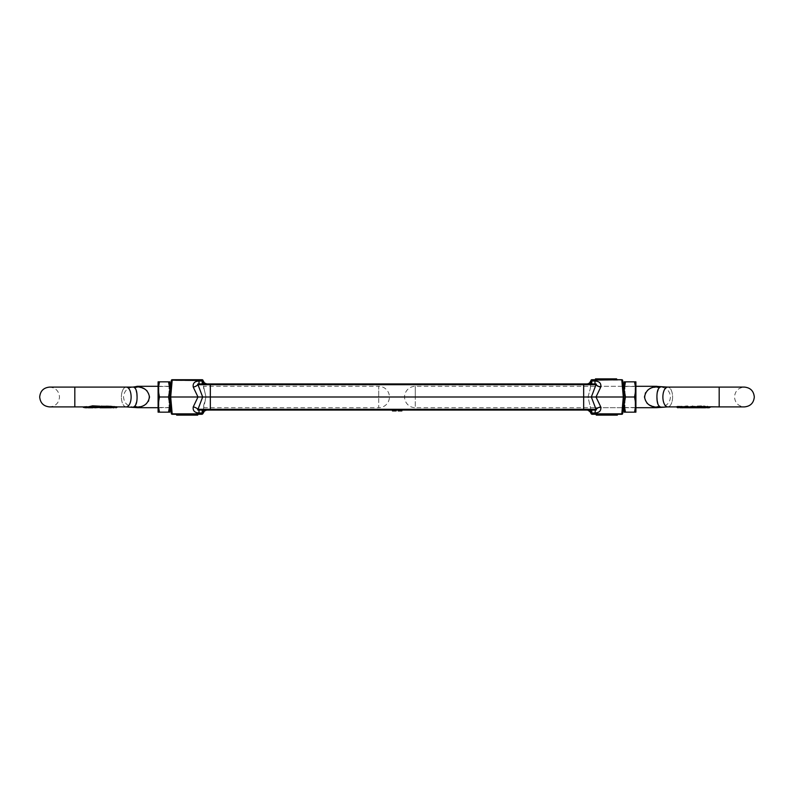 <?xml version="1.0" encoding="UTF-8"?>
<svg xmlns="http://www.w3.org/2000/svg" width="794" height="794" viewBox="0 0 794 794"><rect width="100%" height="100%" fill="white"/><g stroke="black" fill="none" stroke-linecap="round" stroke-linejoin="round"><path stroke-width="0.6" stroke-dasharray="3.97 2.98" d="M590.766 410.895L590.279 405.307L590.627 409.297L583.659 409.297L583.659 410.061L395.819 410.061L396.156 410.905L393.457 410.905L393.457 410.061L396.156 410.061L210.341 410.061L210.341 409.297L210.341 410.061L206.906 409.823A5.895 4.367 5 0 0 203.006 413.505A5.895 4.367 5 0 1 206.906 409.823L203.373 409.297L205.974 397L203.512 386.301L205.974 397L203.721 405.307L203.006 413.505L203.373 409.297L206.787 410.061L210.341 410.061L210.341 409.297L583.659 409.297L583.659 410.061L583.659 397L583.659 409.297L583.659 397L210.341 397L210.341 410.061L583.659 410.061L210.341 410.061L210.341 384.703L210.341 397L583.659 397L583.659 383.939L583.659 384.703L583.659 383.939L583.659 384.703L210.341 384.703L210.341 383.939L210.341 409.297L210.341 383.939L210.341 384.703L590.627 384.703L591.183 380.257L590.369 383.939L587.094 384.177A5.895 4.367 -175 0 0 590.994 380.495L590.279 388.693L590.488 386.301L623.171 386.301L624.104 397L623.171 407.699L624.104 397L623.171 386.301L415.282 386.301A10.699 10.699 0 0 0 404.583 397A10.699 10.699 0 0 0 415.282 407.699L415.282 397L415.282 407.699L623.171 407.699L590.488 407.699L588.026 397L590.279 388.693L588.026 397L590.488 407.699M590.369 383.939L210.341 383.939L210.341 384.703L203.373 384.703L203.721 388.693L202.996 380.485L203.373 384.703L206.906 384.177A5.895 4.367 175 0 1 203.006 380.495L203.006 380.495A5.895 4.367 175 0 0 206.906 384.177L203.373 384.703L596.006 384.703L591.341 397L583.659 397L583.659 383.939L210.341 383.939L210.341 397L210.341 384.703L197.845 384.633M591.768 410.061L583.659 410.061L591.768 410.061L591.838 413.853L590.994 413.505A5.895 4.367 -5 0 0 587.094 409.823L590.627 409.297L587.094 409.823A5.895 4.367 -5 0 1 590.994 413.505L591.838 414.279L621.821 414.279A0.844 0.844 0 0 0 622.665 413.505L621.821 413.853L623.3 397L621.821 380.147L591.183 380.257C591.292 382.589 590.736 383.81 589.535 383.939M590.488 386.301L590.279 388.693L590.627 384.703L587.094 384.177L590.627 384.703L583.659 384.703L583.659 397L583.659 383.939L210.341 383.939M624.104 397L591.341 397L596.006 409.297L583.659 409.297L583.659 397L588.026 397L205.974 397L210.341 397L210.341 409.297L210.341 397L202.659 397L197.994 384.703C197.279 384.177 197.617 383.919 199.006 383.939L202.232 383.939L199.006 383.939L199.006 380.991L202.232 380.991L202.162 379.721L172.179 379.721A0.844 0.844 0 0 0 171.335 380.495L169.896 397L170.829 386.301L169.896 397L171.335 413.505A0.844 0.844 0 0 0 172.179 414.279L202.162 414.279L203.006 413.505C203.274 411.51 204.654 410.29 207.125 409.853C204.654 410.29 203.274 411.51 203.006 413.505L204.286 411.143L207.234 409.873C204.763 410.329 203.353 411.54 203.006 413.505L202.162 414.279L202.996 413.545C203.353 411.461 204.783 410.29 207.294 410.022L199.006 410.061C197.607 410.071 197.269 409.813 197.994 409.297L202.659 397L197.984 397L193.27 387.144A5.895 2.839 -17.6 0 0 197.994 384.703M594.994 383.939L594.994 380.991C599.43 381.289 601.346 383.343 600.73 387.144L596.016 397L600.73 406.856A5.895 2.839 -17.6 0 0 596.006 409.297C596.731 409.813 596.393 410.071 594.994 410.061L583.659 410.061L583.659 397L583.659 409.297L590.627 409.297L590.696 410.061M587.431 383.899L589.505 383.006L590.994 380.495C590.716 382.371 589.307 383.581 586.766 384.127C589.267 383.641 590.676 382.42 590.994 380.495L590.994 380.495C590.339 382.559 588.959 383.78 586.875 384.147C589.049 383.72 590.428 382.5 590.994 380.495L590.994 380.495A5.895 4.367 -175 0 1 587.094 384.177L587.441 383.899M590.885 412.91L591.838 414.279L621.821 414.279A0.844 0.844 0 0 0 622.665 413.505M622.665 380.495A0.844 0.844 0 0 0 621.821 379.721L622.665 380.495A0.844 0.844 0 0 0 621.821 379.721L591.838 379.721L591.768 383.939M616.64 379.721L595.46 379.721L616.64 379.721L616.64 378.887L614.467 378.887L614.467 379.721L614.467 378.887L595.46 378.887L595.46 379.721M591.044 380.356C590.815 382.619 589.823 383.81 588.066 383.939L587.213 383.939C589.436 383.75 590.696 382.589 591.004 380.445M590.964 413.237L591.004 413.525C590.676 411.57 589.267 410.349 586.766 409.873C589.277 410.359 590.686 411.57 590.994 413.505C590.359 411.451 588.979 410.23 586.875 409.853L587.967 410.141M617.365 414.279L596.294 414.279L617.365 414.279L617.365 415.113L617.077 414.279M617.077 415.113L606.021 415.113L606.021 414.279L596.294 414.279L606.021 414.279L606.021 415.113L596.294 415.113L596.294 414.279M596.463 384.385L596.006 384.703A5.895 2.839 -162.4 0 0 600.73 387.144M600.73 406.856C601.356 410.647 599.45 412.691 594.994 413.009L594.994 410.061M594.994 413.009L591.401 413.148L590.369 410.061M608.184 414.279L615.201 414.279L615.201 415.113L615.201 414.279L611.737 414.279L611.737 415.113L611.727 414.279L608.154 414.279L608.184 415.113L615.201 415.113L608.184 415.113M606.021 415.113L596.294 415.113L606.021 415.113L606.021 414.279M589.535 410.061C590.736 410.19 591.292 411.411 591.183 413.743L591.401 413.148M590.984 413.376L591.838 414.279M589.505 383.006L588.146 383.72M588.146 410.28L589.376 410.895M589.585 411.054L590.925 413.069M590.994 380.495L590.994 380.495C590.647 382.539 589.217 383.71 586.706 383.978M588.85 383.939C590.279 383.83 591.034 382.609 591.103 380.296M591.103 413.704C591.034 411.391 590.279 410.17 588.85 410.061M608.154 414.279L608.154 415.113L608.154 414.279M586.706 410.022C589.217 410.29 590.647 411.461 591.004 413.545L590.994 413.505M591.044 413.644C590.815 411.381 589.823 410.19 588.066 410.061L587.361 410.061L588.066 410.061M587.213 410.061C589.436 410.25 590.696 411.411 591.004 413.555M203.512 407.699L378.718 407.699L378.718 397L378.718 407.699A10.699 10.699 0 0 0 389.417 397A10.699 10.699 0 0 0 378.718 386.301L378.718 397L378.718 386.301L203.512 386.301M203.016 380.634L204.495 383.006L207.294 383.978L204.465 383.939C203.264 383.81 202.708 382.589 202.817 380.257L172.179 379.721A0.844 0.844 0 0 0 171.335 380.495L172.179 380.147L170.7 397L169.896 397M210.341 410.061L210.341 409.297L197.994 409.297A5.895 2.839 -162.4 0 0 193.27 406.856L197.984 397L170.7 397L172.179 413.853L171.335 413.505A0.844 0.844 0 0 0 172.179 414.279L202.162 413.853L202.232 410.061M206.569 383.899L207.294 383.978C204.783 383.71 203.353 382.539 202.996 380.455L203.006 380.495C203.314 382.43 204.723 383.641 207.234 384.127C204.763 383.671 203.353 382.45 203.006 380.495L202.996 380.475C203.274 382.49 204.654 383.71 207.125 384.147C204.663 383.581 203.284 382.361 203.006 380.495L204.495 383.006L207.393 384.058L205.854 383.72M207.294 383.978L206.787 383.939C204.564 383.75 203.304 382.589 202.996 380.445M182.461 379.721L175.673 379.721L182.461 379.721L182.461 380.564L182.461 379.721M185.022 380.564L196.039 380.564L195.056 380.564L195.056 379.721L190.6 379.721L190.6 380.564L195.056 380.564L195.056 379.721L190.53 379.721L196.039 379.721L183.88 379.721L190.53 379.721L190.51 380.564L196.039 380.564L196.039 379.721L196.039 380.564L185.022 379.721L185.022 380.564L190.6 380.564M197.706 414.279L176.635 414.279L197.706 414.279L197.706 415.113L176.635 415.113L176.635 414.279M206.787 410.061L203.631 410.061L206.787 410.061C204.564 410.25 203.304 411.411 202.996 413.555M204.465 383.939L205.934 383.939C204.177 383.81 203.185 382.619 202.956 380.356M178.501 380.564L175.673 380.564L175.673 379.721L175.673 380.564L182.461 380.564L179.643 380.564L179.643 379.721L179.643 380.564L178.501 380.564L178.501 379.721L178.501 380.564M190.53 380.564L190.53 379.721M183.88 380.564L183.88 379.721M202.817 380.257L203.631 383.939M202.232 383.939L202.232 380.991M195.393 414.279L195.393 415.113M202.232 413.009L199.006 413.009L199.006 410.061M197.617 409.893L197.785 409.396M203.631 410.061L202.817 413.743C202.708 411.411 203.264 410.19 204.465 410.061M205.854 410.28L207.383 409.942L204.495 410.994L202.162 414.279M206.559 410.101L207.294 410.022M203.145 411.868L205.15 410.061M205.15 383.939C203.721 383.83 202.966 382.609 202.897 380.296M202.956 413.644C203.185 411.381 204.177 410.19 205.934 410.061L206.638 410.061L205.934 410.061M401.883 410.061L401.883 410.905L399.243 410.905L401.218 410.905L401.218 410.061L401.218 410.905L399.243 410.905L399.243 410.061L399.243 410.905L401.883 410.905L401.883 410.061L399.243 410.061L401.883 410.061L401.883 410.905L398.181 410.905M393.457 410.905L392.454 410.905M396.156 410.061L396.156 410.905L396.156 410.061L393.457 410.061M682.066 406.647L682.066 407.511M683.882 406.28L683.882 407.173L682.741 407.233L682.741 406.339C681.679 406.667 681.927 406.846 683.485 406.905L694.909 406.329L687.475 406.865L692.894 406.23L682.741 406.339C681.679 406.667 681.927 406.846 683.485 406.905L683.694 406.905M683.485 406.905L683.485 407.739C681.927 407.699 681.679 407.53 682.741 407.233C681.679 407.53 681.927 407.699 683.485 407.739L685.192 407.739L685.192 406.895M692.894 406.23L693.251 407.481L686.711 407.699L693.648 407.699L693.648 406.846L695.058 406.905L694.79 407.669L694.79 406.856L696.169 406.329L705.856 406.895L701.43 405.843L693.986 406.2L701.638 406.875L694.79 406.856L694.79 407.709L696.169 407.223L696.169 406.329M686.254 407.61L686.254 406.756M657.531 386.47L656.31 386.916M703.563 407.461L719.185 406.905L719.185 387.095L719.185 406.905L719.185 387.095L667.744 387.095A9.905 4.853 -90 0 1 672.597 397A9.905 4.853 -90 0 1 667.744 406.905A9.905 4.853 -90 0 0 672.597 397A9.905 4.853 -90 0 0 667.744 387.095A9.905 4.853 -90 0 0 662.881 397A9.905 4.853 -90 0 0 667.744 406.905L661.194 406.885C666.871 406.012 669.957 402.717 670.454 397C669.957 391.283 666.871 387.988 661.194 387.115L660.727 387.085M654.058 406.707L656.34 407.094A16.853 10.997 -72.3 0 1 659.933 406.617C661.789 407.064 661.789 407.064 659.933 406.617L659.506 406.399M658.732 405.694L657.908 404.086M677.639 406.588L680.468 406.25L677.391 406.409L678.513 406.518L677.103 406.568L678.513 406.518L678.513 407.391L677.103 407.441M683.594 407.729L681.669 407.054L681.669 406.151L684.269 406.905L684.289 407.749L686.502 407.53L686.502 406.667L683.356 406.905M681.669 406.151L679.972 406.647M679.654 406.905L680.567 406.905L680.488 407.739L681.57 407.064L681.57 406.161M697.42 406.746L698.442 405.992L697.033 406.836L694.7 406.766M694.621 407.739L692.696 406.776L692.696 405.843L694.512 406.905L697.35 406.905L697.033 407.679L698.442 406.915L698.442 405.992M701.092 406.687L702.114 406.121L698.373 406.736M697.886 406.905L700.715 406.796L700.715 407.65L702.114 407.034L702.114 406.121M709.121 406.905L703.782 406.588M707.563 406.905L708.486 406.905L707.236 406.369L707.236 407.253L704.347 407.709L703.752 407.084M704.347 406.905L704.933 406.905L704.328 406.21L704.328 407.104M705.578 406.905L707.305 406.429M692.696 405.843L690.998 406.776M691.505 406.895L691.505 407.739L690.671 406.895M689.4 406.826L688.458 406.826M687.832 406.895L684.825 406.905L687.664 406.806L687.912 405.952L685.48 406.022L687.326 406.2L686.502 406.667M684.765 407.739L684.765 406.895L687.832 406.905M685.798 407.659L685.798 406.816L684.825 406.905L684.825 407.719L687.664 407.659L687.912 406.875L685.48 406.935L685.48 406.022M686.711 406.846L686.711 407.699L686.711 406.846M699.673 407.6L699.673 406.736L699.077 406.895L699.077 407.739L701.638 407.719L701.628 406.885L701.628 407.729L694.343 407.461L694.343 406.597M700.536 407.65L700.536 406.885M694.81 406.3L694.909 407.223L693.926 407.749M635.905 407.699L624.104 407.699L624.104 386.301L635.905 386.301M654.107 387.283L652.172 387.79M652.132 387.809L648.46 389.606M647.467 390.41L645.651 392.643M645.274 393.377L644.857 399.511M644.996 399.928L646.902 403.034M647.438 403.56L648.46 404.394M649.601 405.109L650.157 405.397M652.172 406.21L653.115 406.488M656.926 396.98L657.124 393.546M657.134 393.487L659.159 387.859M659.933 387.383C661.789 386.936 661.789 386.936 659.933 387.383A16.853 10.997 -107.7 0 1 656.34 386.906L656.34 386.301M656.34 407.094C657.859 407.719 657.859 407.719 656.34 407.094L656.34 407.699M687.912 405.952L687.912 406.875M687.664 406.806L687.664 407.659M686.512 406.776L686.512 407.63M687.247 406.895L687.247 407.739M687.187 406.687L687.187 407.55L686.502 407.53M687.326 406.2L687.187 407.55M685.331 406.25L685.331 407.143L687.326 407.104M689.063 406.875L689.063 407.719M691.366 406.895L691.366 407.739M692.596 405.843L691.505 407.739M703.752 406.181L703.752 406.905M704.347 406.865L704.347 407.709M707.126 406.359L707.126 407.243M707.702 406.806L707.702 407.65L707.236 407.253M710.025 406.518L710.025 407.391L708.804 407.729M710.61 407.421L710.025 407.391M702.65 406.905L702.65 406.151M698.521 406.826L698.521 407.669M702.65 407.054L702.114 407.034M697.42 407.6L698.978 406.925L698.978 406.012M694.849 406.846L694.849 407.689M698.978 406.925L698.442 406.915M680.339 406.865L680.339 407.709M679.793 406.895L679.793 407.739M680.319 406.439L680.319 407.322L679.039 407.372M677.242 406.568L677.242 407.441L678.513 407.391M677.391 406.409L677.242 407.441M680.468 406.25L680.468 407.153L677.391 407.292M693.986 406.2L693.986 407.104L701.43 406.776L701.43 405.843M705.588 406.756L705.588 407.61L701.43 406.776M705.588 407.61L705.717 406.816M702.343 407.421L696.169 407.223M694.909 407.689L700.02 407.62L700.02 406.766M700.308 406.796L700.02 407.62M700.308 407.65L700.526 406.875M693.251 407.481L693.251 406.607M690.84 406.29L690.84 407.183L694.7 407.183M687.832 407.739L687.177 407.739M683.882 407.173L692.894 407.133M693.718 407.739L692.04 407.739L693.718 407.739L693.718 406.895L692.686 406.498L692.04 407.739M681.659 407.521L681.659 406.657L682.691 406.905L682.691 407.749L681.014 407.739L681.014 406.895L682.691 406.905L681.083 406.905M692.686 407.372L692.686 406.498M692.04 406.895L693.718 406.895M681.659 406.657L681.014 406.895L681.659 406.657M111.259 406.339C112.321 406.667 112.073 406.846 110.515 406.905L100.749 406.607M107.746 407.61L107.746 406.756M100.014 406.2L92.372 406.885L99.091 406.846L99.21 407.451M137.074 397.02L136.876 400.454M136.866 400.513L134.841 406.141M134.067 406.617C132.211 407.064 132.211 407.064 134.067 406.617A16.853 10.997 -107.7 0 1 137.66 407.094L137.69 407.084M133.074 406.895L126.256 406.905A9.905 4.853 90 0 1 121.403 397A9.905 4.853 90 0 0 126.256 406.905A9.905 4.853 90 0 0 131.119 397A9.905 4.853 90 0 0 126.256 387.095A9.905 4.853 90 0 0 121.403 397A9.905 4.853 90 0 1 126.256 387.095L74.815 387.095L74.815 406.905L74.815 387.095L49.605 387.095C55.62 387.69 58.915 390.985 59.5 397C58.915 403.015 55.62 406.31 49.605 406.905L74.815 406.905L74.815 387.095M116.361 406.588L113.532 406.25L116.897 406.568L114.961 406.498L114.961 407.372L116.361 407.461L116.361 406.588M115.487 407.391L115.487 406.518L116.897 406.905M113.125 406.865L113.125 407.719L110.406 407.729L110.406 406.885L112.331 406.151L114.207 406.895L106.168 407.739L109.175 407.739L106.336 407.659L106.088 406.875L108.52 406.935L108.52 406.022L106.674 406.2L109.711 406.905L106.168 406.895L109.175 406.905L106.336 406.806L106.088 405.952L108.52 406.022M115.706 406.905L113.512 406.905M99.151 406.846L99.151 407.689L96.58 407.6L95.558 405.992L99.151 406.846L90.228 406.905M99.379 407.491L101.404 405.843L103.329 406.895L96.65 406.905L96.967 407.679L99.151 407.689M95.627 406.736L95.627 407.59L92.908 407.54L92.908 406.687L91.35 406.151L93.285 406.796L93.285 407.62M86.695 407.312L87.201 407.59L86.695 406.429L83.39 406.548L89.653 406.865L90.248 406.181L88.422 406.905L86.695 406.429L86.695 407.312L85.196 407.729M86.437 406.905L85.514 406.905L86.764 406.369L86.764 406.905M89.653 406.905L89.067 406.905L89.672 406.21L90.218 407.451L88.422 407.749L97.831 407.223L97.831 406.329L88.144 406.905M90.248 406.181L90.218 407.451L90.248 406.181M102.495 406.895L102.495 407.739L103.18 407.739L103.18 406.895L103.329 407.739L99.379 407.739L101.304 406.776L101.304 405.843M105.542 406.826L104.6 406.826L105.542 406.826L104.6 407.679L104.6 406.826L104.937 407.719L105.572 406.806L105.542 407.679M109.711 406.905L109.711 407.749L109.235 406.895L103.27 406.905M108.202 406.816L109.175 406.905L109.175 407.739L108.202 407.659L108.202 406.816M110.515 407.739L110.257 406.905L111.934 406.905M107.289 407.53L107.587 406.697L107.587 407.55M92.65 407.729L92.372 406.885M94.327 406.736L94.923 407.739L94.327 406.736M99.091 407.451L98.942 406.905L100.054 406.905M98.009 406.379L98.009 407.262L99.21 407.709L99.21 406.856L97.831 406.329M93.464 407.421L93.464 406.885M99.19 406.3L99.329 407.451M158.095 407.699L169.896 407.699L169.896 386.301L158.095 386.301M139.893 406.717L141.828 406.21M141.868 406.191L145.54 404.394M146.533 403.59L148.349 401.357M148.726 400.623L149.143 394.489M149.004 394.072L147.098 390.966M146.562 390.44L145.54 389.606M144.399 388.891L143.843 388.603M141.828 387.79L140.885 387.512M139.942 387.293L137.69 386.916M134.494 387.601L134.067 387.383C132.211 386.936 132.211 386.936 134.067 387.383A16.853 10.997 -72.3 0 0 137.66 386.906L137.431 386.777M137.66 386.906L136.469 386.47L137.66 386.906L137.66 386.301M137.66 407.094C136.141 407.719 136.141 407.719 137.66 407.094L137.66 407.699M126.256 387.095L132.806 387.115C127.129 387.988 124.043 391.283 123.546 397C124.043 402.717 127.129 406.012 132.806 406.885L133.273 406.915M135.268 388.306L136.092 389.914M106.088 405.952L106.088 406.875M106.336 406.806L106.336 407.659M107.488 406.776L107.488 407.63M106.753 406.895L106.753 407.739M106.168 406.895L106.168 407.739M108.321 406.727L108.321 407.58M107.498 406.667L107.498 407.53L109.711 407.749M106.813 406.687L106.813 407.55L107.498 407.53M106.674 406.2L106.813 407.55M108.669 406.25L108.669 407.143L106.674 407.104M102.108 406.895L102.108 407.739M102.466 406.776L102.466 407.63M103.002 406.776L103.002 407.63M102.634 406.895L102.634 407.739M101.404 405.843L102.495 407.739M86.596 406.419L86.596 407.302M90.109 406.578L90.109 407.451M89.653 406.865L89.653 407.709L89.672 407.104L89.653 407.709L88.144 407.659M86.874 406.359L86.874 406.905M91.35 406.151L91.35 407.054L92.898 407.749M95.479 406.826L95.627 407.59M91.886 406.121L91.886 407.034L93.285 407.65L95.479 407.669M91.35 407.054L91.886 407.034M95.022 406.012L95.022 406.925L96.65 407.749L95.558 405.992M99.3 406.766L99.3 407.451M95.022 406.925L95.558 406.915M112.331 407.054L110.574 407.739M112.331 406.905L112.331 406.151M113.492 406.657L113.125 407.719M114.028 406.647L113.492 407.521M113.661 406.865L114.028 407.511M114.346 406.856L114.346 407.352M114.346 407.699L113.661 407.709M112.43 406.161L112.43 406.905M113.681 407.322L113.681 406.439M116.897 407.441L116.361 407.461M116.609 406.409L116.609 406.905M113.532 406.25L113.532 406.905M94.327 407.6L92.362 407.719M99.657 407.461L99.657 406.597M99.19 407.193L102.992 407.133L102.992 406.24M103.16 406.29L102.992 407.133M103.16 407.183L104.054 407.739L104.054 406.895M104.054 407.739L108.808 407.739L108.808 406.895M100.282 407.739L101.96 407.739L100.282 407.739L100.282 406.895L101.314 406.498L101.96 407.739M101.314 407.372L101.314 406.498M101.96 406.895L100.282 406.895M112.341 407.521L112.341 406.657L112.986 407.739M111.309 407.749L111.309 406.905L112.917 406.905M169.896 408.374L169.053 407.53L169.053 386.47L169.053 407.53L158.939 407.53L158.939 386.47L158.939 407.53L158.095 408.374L158.095 397L158.095 408.374M169.896 385.626L169.053 386.47L158.939 386.47L158.095 385.626L158.095 397L158.095 385.626M159.455 412.165L158.095 412.165L158.095 404.583L159.455 412.165L169.896 412.165L169.896 381.835L159.455 381.835L158.095 389.417L158.095 381.835L159.455 381.835M168.536 412.165L169.896 404.583L169.896 389.417L168.536 381.835M158.095 404.583L158.095 389.417L159.455 397L158.095 404.583M169.896 404.583L168.536 397L169.896 389.417M168.536 397L159.455 397M624.104 385.626L624.947 386.47L624.947 407.53L624.947 386.47L635.061 386.47L635.061 407.53L635.061 386.47L635.905 385.626L635.905 397L635.905 385.626M624.104 408.374L624.947 407.53L635.061 407.53L635.905 408.374L635.905 397L635.905 408.374M634.545 381.835L635.905 381.835L635.905 389.417L634.545 381.835L624.104 381.835L624.104 412.165L634.545 412.165L635.905 404.583L635.905 412.165L634.545 412.165M625.464 381.835L624.104 389.417L624.104 404.583L625.464 412.165M635.905 389.417L635.905 404.583L634.545 397L635.905 389.417M624.104 389.417L625.464 397L624.104 404.583M625.464 397L634.545 397M583.659 409.297L203.373 409.297L583.659 409.297M591.768 380.991L594.994 380.991M615.201 415.113L615.201 414.279M193.27 387.144C192.654 383.343 194.57 381.289 199.006 380.991M199.006 413.009C194.55 412.691 192.644 410.647 193.27 406.856M415.282 386.301L415.282 397L415.282 386.301M700.377 406.895L700.377 407.65M701.628 407.729L701.628 406.885M695.991 406.379L695.991 407.262M700.894 407.62L700.894 406.766M701.122 407.65L701.122 406.806M700.784 407.501L700.784 406.637M699.583 407.322L699.583 406.449M687.088 407.521L687.088 406.657M687.475 407.709L687.475 406.865M691.008 407.133L691.008 406.24M90.437 406.597L90.437 407.461M93.623 406.895L93.623 407.739M93.98 407.342L93.98 406.766M93.692 406.796L93.692 407.372M93.474 407.421L93.474 406.875M93.106 407.55L93.106 406.766M92.878 407.65L92.878 406.806M93.216 407.501L93.216 406.637M94.417 407.322L94.417 406.449M106.912 407.521L106.912 406.657M106.525 407.521L106.525 406.865M206.638 383.939L205.934 383.939L206.638 383.939M677.103 406.905L677.778 406.905M689.42 406.905L688.428 406.905M667.744 406.905L683.743 406.905M701.519 406.905L699.147 406.905M719.185 387.095L744.395 387.095C738.38 387.69 735.085 390.985 734.5 397C735.085 403.015 738.38 406.31 744.395 406.905L719.185 406.905M661.065 387.095L667.744 387.095M706.988 407.749L707.563 407.749M705.598 407.749L704.903 407.749M690.73 407.749L693.946 407.749M126.256 406.905L116.222 406.905M74.815 406.905L84.879 406.905M88.422 406.905L87.012 406.905M92.481 406.905L94.853 406.905M104.58 407.689L104.58 406.846M99.488 407.749L103.27 407.749M85.514 407.749L84.879 407.749M87.012 407.749L86.437 407.749M88.422 407.749L89.067 407.749M90.228 407.749L89.653 407.749M110.644 407.749L111.349 407.749"/><path stroke-width="1.19" d="M590.994 380.544L589.505 383.006L591.004 380.475A0.844 0.844 0 0 1 591.838 379.721L590.994 380.495A0.844 0.844 0 0 1 591.838 379.721L591.044 380.356C590.815 382.619 589.823 383.81 588.066 383.939L591.768 383.939L591.768 380.991L591.044 380.356M623.171 407.699L624.104 397L622.665 380.495L624.104 397L622.665 413.505L623.171 407.699L624.104 407.699L624.104 408.374L624.104 381.835L625.464 381.835L624.104 389.417L624.104 385.626L624.104 386.301L623.171 386.301M590.696 410.061L590.766 410.895M624.104 397L623.3 397L621.821 413.853L591.838 413.853L591.768 413.009L594.994 413.009C599.43 412.711 601.346 410.657 600.73 406.856L596.016 397L591.341 397L596.006 384.703C596.731 384.187 596.393 383.929 594.994 383.939L583.659 383.939L587.213 383.939L583.659 383.939L583.659 410.061L594.994 410.061C596.383 410.081 596.721 409.823 596.006 409.297L591.341 397L210.341 397L210.341 410.061L210.341 409.297L583.659 409.297L583.659 384.703L210.341 384.703L210.341 383.939L206.867 383.939M590.984 413.376L591.838 414.279L590.994 413.505L591.838 414.279L621.821 414.279A0.844 0.844 0 0 0 622.665 413.505A0.844 0.844 0 0 1 621.821 414.279L622.665 413.505M589.535 383.939C590.736 383.81 591.292 382.589 591.183 380.257L591.838 379.721L621.821 379.721A0.844 0.844 0 0 1 622.665 380.495L621.821 380.147L623.3 397L596.016 397L600.73 387.144A5.895 2.839 17.6 0 1 596.006 384.703L583.659 384.703L583.659 383.939L210.341 383.939L210.341 397L202.659 397L197.994 409.297C197.279 409.823 197.617 410.081 199.006 410.061L210.341 410.061L206.549 410.101L204.495 410.994L205.854 410.28M589.376 410.895L591.838 414.279L590.369 410.061M587.213 410.061C589.436 410.25 590.696 411.411 591.004 413.555L591.183 413.743C591.292 411.411 590.736 410.19 589.535 410.061M587.967 410.141L590.637 412.294M587.213 383.939L588.066 383.939L587.213 383.939C589.436 383.75 590.696 382.589 591.004 380.445M596.006 384.703C596.721 384.177 596.383 383.919 594.994 383.939L591.768 383.939M595.46 379.721L595.46 378.887L616.64 378.887L616.64 379.721M590.369 383.939L591.838 380.147L621.821 379.721A0.844 0.844 0 0 1 622.665 380.495M398.181 410.061L398.181 410.905L401.883 410.905L401.883 410.061L583.659 410.061L583.659 409.297L596.016 409.297A5.895 2.839 -17.6 0 1 600.73 406.856M595.381 410.061L594.994 413.009M617.365 414.279L617.365 415.113L596.294 415.113L596.294 414.279M591.768 413.009L591.768 410.061M594.994 383.939L594.994 380.991L591.768 380.991M588.146 383.72L589.585 382.946M589.585 411.054L588.146 410.28M586.706 383.978C589.217 383.71 590.647 382.539 591.004 380.455L590.984 380.594M590.994 413.505L591.838 414.279L590.994 413.505C590.647 411.461 589.217 410.29 586.706 410.022M588.85 410.061C590.279 410.17 591.034 411.391 591.103 413.704M591.103 380.296C591.034 382.609 590.279 383.83 588.85 383.939M588.066 410.061C589.823 410.19 590.815 411.381 591.044 413.644M205.854 383.72L204.495 383.006L202.996 380.475A0.844 0.844 0 0 0 202.162 379.721L203.006 380.495L202.162 379.721L172.179 379.721A0.844 0.844 0 0 0 171.335 380.495A0.844 0.844 0 0 1 172.179 379.721L171.335 380.495L169.896 397L170.7 397L172.179 380.147L202.996 380.485A0.844 0.844 0 0 0 202.162 379.721L202.232 383.939L203.631 383.939L199.006 383.939L210.341 383.939M204.465 410.061C203.264 410.19 202.708 411.411 202.817 413.743L202.162 414.279L203.006 413.505L202.162 414.279L172.179 414.279A0.844 0.844 0 0 1 171.335 413.505L172.179 414.279A0.844 0.844 0 0 1 171.335 413.505L169.896 397M202.162 414.279L202.996 413.555L203.145 411.868M190.6 379.721L185.022 379.721M207.294 383.978C204.783 383.71 203.353 382.539 202.996 380.455L202.817 380.257C202.708 382.589 203.264 383.81 204.465 383.939L203.631 383.939L202.817 380.257M197.994 384.703A5.895 2.839 -17.6 0 1 193.27 387.144L197.984 397L193.27 406.856A5.895 2.839 -162.4 0 1 197.994 409.297L210.341 409.297L210.341 384.703L197.994 384.703C197.279 384.177 197.617 383.919 199.006 383.939C197.607 383.929 197.269 384.187 197.994 384.703L202.659 397L170.7 397L172.179 413.853L202.162 413.853L202.232 410.061M203.304 383.939L202.232 383.939M202.956 380.356C203.185 382.619 204.177 383.81 205.934 383.939L204.465 383.939M205.656 383.641L206.857 383.939L204.495 383.006L203.006 380.564M202.232 380.991L199.006 380.991L199.006 383.939M202.817 413.743L203.631 410.061M193.27 406.856C192.654 410.657 194.57 412.711 199.006 413.009L199.006 410.061C197.607 410.071 197.269 409.813 197.994 409.297C197.269 409.813 197.607 410.071 199.006 410.061M176.635 414.279L176.635 415.113L195.393 415.113L195.393 414.279M195.393 415.113L197.706 415.113L197.706 414.279M206.569 410.101L204.495 410.994L203.006 413.456M206.787 383.939C204.564 383.75 203.304 382.589 202.996 380.445L203.006 380.495M202.996 413.545C203.353 411.461 204.783 410.29 207.294 410.022M202.897 380.296C202.966 382.609 203.721 383.83 205.15 383.939M205.15 410.061C203.721 410.17 202.966 411.391 202.897 413.704M202.996 413.555C203.304 411.411 204.564 410.25 206.787 410.061M205.934 410.061C204.177 410.19 203.185 411.381 202.956 413.644M401.883 410.061L396.156 410.061L396.156 410.905L392.454 410.905L392.454 410.061M210.341 410.061L396.156 410.061M657.531 386.47L667.744 387.095A9.905 4.853 -90 0 0 662.881 397A9.905 4.853 -90 0 0 667.744 406.905L656.34 407.699L656.34 407.094C657.859 407.719 657.859 407.719 656.34 407.094C649.76 406.836 645.81 403.471 644.48 396.98C645.83 390.519 649.78 387.164 656.34 386.906L657.531 386.47L656.34 386.906L656.34 386.301A4.218 4.218 0 0 1 657.531 386.47L657.412 386.479M657.124 400.454L656.926 397C656.926 402.35 657.928 405.555 659.933 406.617C661.789 407.064 661.789 407.064 659.933 406.617A16.853 10.997 107.7 0 0 656.34 407.094M657.908 404.086L657.124 400.504M678.513 407.391L677.103 407.441L677.103 406.568L679.039 406.498M680.339 406.865L679.654 406.856L679.654 407.699L680.339 407.709L679.972 406.647L683.594 406.885L683.088 407.729M695.078 407.749L697.35 407.749L694.849 407.689L694.7 406.766L698.373 406.905M701.092 406.687L701.648 407.749L698.521 407.669L698.373 406.736L703.772 406.905M706.799 406.736L719.185 406.905L719.185 387.095L744.395 387.095C750.409 387.69 753.714 390.985 754.3 397C753.714 403.015 750.409 406.31 744.395 406.905L719.185 406.905M703.752 406.181L706.988 406.905M690.82 406.895L690.671 407.739L691.366 407.739L690.998 406.776L694.621 406.895L694.403 407.739M690.671 406.895L691.366 406.895M688.458 407.64L688.795 406.756L689.4 407.679L688.458 407.679L688.428 406.806L689.063 406.875M683.356 406.905L684.269 406.905L684.269 407.749L686.512 407.63M684.289 406.905L687.832 406.895L687.832 407.739L689.946 407.739L689.946 406.905M656.34 407.699L635.905 407.699M656.34 386.301L635.905 386.301M656.31 386.916L654.107 387.283M648.46 389.606L647.467 390.41M645.651 392.643L645.274 393.377M646.902 403.034L647.438 403.56M648.46 404.394L649.601 405.109M650.157 405.397L652.013 406.151M653.115 406.488L654.058 406.707M656.926 397L656.926 396.98C656.926 391.65 657.928 388.445 659.933 387.383C661.789 386.936 661.789 386.936 659.933 387.383A16.853 10.997 72.3 0 1 656.34 386.906M684.765 406.895L684.269 407.749M685.798 407.659L687.177 407.739M685.679 406.727L685.679 407.58M689.063 407.719L689.4 406.826M691.892 406.895L691.892 407.739L694.621 407.739M691.534 406.776L691.892 407.739M690.998 407.63L691.534 407.63M690.82 407.739L691.505 407.739M707.404 406.419L707.404 407.302L709.121 407.749L710.61 406.905M707.305 406.429L707.404 407.302M706.799 406.905L706.799 407.59L707.305 407.312L705.578 407.749L704.347 407.709L704.328 407.104M703.891 406.578L703.891 407.451L705.578 407.749M703.782 406.588L703.891 407.451M708.804 407.729L707.236 407.253M698.373 407.59L702.65 406.905M697.42 406.746L697.886 407.749L697.35 407.749M694.7 407.62L698.978 406.925M680.875 406.865L680.875 407.719L683.594 407.729M680.508 406.657L680.875 407.719M679.972 407.511L680.508 407.521M681.083 407.749L679.654 407.699M679.039 406.905L680.319 407.322M677.639 406.588L677.639 407.461L679.039 407.372L677.103 407.441M703.563 406.905L703.563 407.461L702.343 407.421M695.991 407.262L695.058 407.749M700.377 407.739L699.077 407.739M693.648 407.699L694.899 407.233M690.84 407.183L689.946 407.739M685.192 407.739L694.512 407.749M681.014 407.739L683.356 407.749M111.934 406.647L111.934 407.511M101.106 406.23L100.749 407.481L101.106 406.23L111.259 406.339C112.321 406.667 112.073 406.846 110.515 406.905M110.118 406.28L110.118 407.173L111.259 407.233C112.321 407.53 112.073 407.699 110.515 407.739L100.054 407.749L100.749 406.856M100.749 407.481L107.587 407.55L99.101 407.233M99.21 407.451L94.853 407.749M158.095 386.301L137.66 386.301A4.218 4.218 0 0 0 136.469 386.47L137.66 386.906C144.24 387.164 148.19 390.529 149.52 397.02C148.17 403.481 144.22 406.836 137.66 407.094A16.853 10.997 72.3 0 0 134.067 406.617C132.211 407.064 132.211 407.064 134.067 406.617C132.211 407.064 132.211 407.064 134.067 406.617C132.211 407.064 132.211 407.064 134.067 406.617C136.072 405.555 137.074 402.35 137.074 397L137.074 397.02C137.074 391.65 136.072 388.445 134.067 387.383A16.853 10.997 107.7 0 0 137.66 386.906L137.69 386.916M88.164 406.905L74.815 406.905L74.815 387.095L126.256 387.095A9.905 4.853 90 0 1 131.119 397A9.905 4.853 90 0 1 126.256 406.905L137.66 407.699L158.095 407.699M92.481 407.749L88.164 407.749L88.144 406.895L92.57 405.843L100.014 406.2L100.014 407.104L92.57 406.776L92.57 405.843M94.923 407.739L93.464 407.421M159.455 381.835L158.095 381.835L158.095 389.417L159.455 381.835L169.896 381.835L169.896 408.374L169.896 407.699L170.829 407.699M168.536 381.835L169.896 389.417L169.896 385.626L169.896 386.301L170.829 386.301M137.69 407.084L139.893 406.717M145.54 404.394L146.533 403.59M148.349 401.357L148.726 400.623M147.098 390.966L146.562 390.44M145.54 389.606L144.399 388.891M143.843 388.603L141.987 387.849M140.885 387.512L139.942 387.293M136.677 386.499L132.806 387.115M137.66 407.094C136.141 407.719 136.141 407.719 137.66 407.094C136.141 407.719 136.141 407.719 137.66 407.094L137.66 407.699M134.067 387.383C132.211 386.936 132.211 386.936 134.067 387.383M136.092 389.914L136.876 393.496M136.876 393.546L137.074 397M85.196 407.729L83.39 406.905M88.412 406.756L88.144 407.739L86.695 407.312M86.874 406.905L88.144 407.659M86.298 406.905L86.298 407.65L86.764 407.253L83.975 406.905M84.879 407.749L86.298 407.65M83.39 407.421L83.975 407.391M92.69 407.719L93.285 407.65M113.512 406.905L113.512 407.739L114.207 407.739M112.43 406.905L113.512 407.739L112.917 407.749M113.532 406.905L116.361 407.461M116.897 406.905L116.897 407.441L115.487 407.391L116.897 407.441M116.758 406.905L116.758 407.441L115.487 407.391M116.609 406.905L116.758 407.441M113.532 407.153L116.609 407.292M88.412 407.61L92.57 406.776M99.091 407.451L93.98 407.342M94.327 407.6L100.014 407.104M111.259 406.339L111.259 407.233C112.321 407.53 112.073 407.699 110.515 407.739L108.808 407.739M110.118 407.173L101.106 407.133M111.309 407.749L110.644 407.749M112.341 407.521L112.986 407.739M169.896 404.583L169.896 412.165L168.536 412.165L169.896 404.583L168.536 397L169.896 389.417M158.095 404.583L158.095 412.165L159.455 412.165L158.095 404.583L159.455 397L158.095 389.417L158.095 404.583M159.455 412.165L168.536 412.165M159.455 397L168.536 397M634.545 412.165L635.905 412.165L635.905 404.583L634.545 412.165L624.104 412.165L624.104 404.583L625.464 397L624.104 389.417M635.905 389.417L635.905 381.835L634.545 381.835L635.905 389.417L634.545 397L635.905 404.583L635.905 389.417M625.464 412.165L624.104 404.583M634.545 381.835L625.464 381.835M634.545 397L625.464 397M600.73 387.144C601.356 383.353 599.45 381.309 594.994 380.991M199.006 380.991C194.55 381.309 192.644 383.353 193.27 387.144M199.006 413.009L202.232 413.009M137.66 386.301L137.66 386.906M88.283 407.669L88.283 406.816M588.225 383.691L589.505 383.006L590.994 380.495M667.744 406.905L677.778 406.905M678.294 406.905L680.567 406.905M690.671 406.905L689.42 406.905M688.428 406.905L687.832 406.905M667.744 387.095L719.185 387.095M689.42 407.689L689.42 406.846M708.486 407.749L709.121 407.749M706.988 407.749L707.563 407.749M703.772 407.749L704.347 407.749M678.294 407.749L677.778 407.749M701.519 407.749L705.598 407.749M697.916 407.749L699.147 407.749M126.256 406.905L111.934 406.905M74.815 387.095L49.605 387.095C43.591 387.69 40.286 390.985 39.7 397C40.286 403.015 43.591 406.31 49.605 406.905L74.815 406.905M126.256 387.095L132.935 387.095M87.012 407.749L86.437 407.749M92.898 407.749L92.352 407.749M115.706 407.749L116.222 407.749"/></g></svg>
